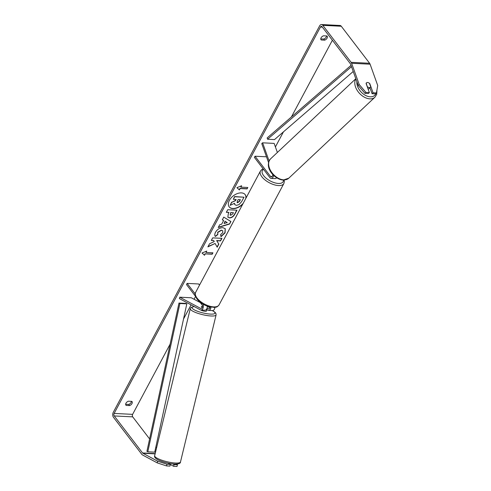 <?xml version="1.0" encoding="UTF-8"?>
<svg xmlns="http://www.w3.org/2000/svg" width="491" height="491" viewBox="0 0 491 491"><rect width="100%" height="100%" fill="white"/><g stroke="black" fill="none" stroke-linecap="round" stroke-linejoin="round"><path stroke-width="0.74" d="M272.695 174.422A2.087 1.32 92.9 0 1 271.284 176.92A2.087 1.32 92.9 0 1 270.516 176.465L255.025 156.224L266.49 156.801M273.61 175.379A3.584 2.265 92.9 0 1 271.21 178.411A3.584 2.265 92.9 0 1 269.89 177.638L254.399 157.39L255.025 156.224M269.08 160.956L262.599 142.813L261.771 143.593L268.559 162.582M276.66 177.803A3.584 2.265 92.9 0 1 275.132 178.607L271.21 178.411M262.599 142.813L274.144 143.397L277.384 152.449M210.977 307.225A3.584 2.265 92.9 0 1 208.558 310.398L212.486 310.594A3.584 2.265 -87.1 0 0 214.911 307.378M208.558 310.398A3.584 2.265 92.9 0 1 207.92 310.214L206.772 309.6M210.05 307.035A2.087 1.32 92.9 0 1 208.632 308.907A2.087 1.32 92.9 0 1 208.258 308.802L207.049 308.152M199.684 301.793L201.991 304.807A2.087 1.32 -87.1 0 1 202.335 307.157A2.087 1.32 -87.1 0 1 201.009 308.526A2.087 1.32 -87.1 0 1 200.635 308.422L179.755 297.19L179.411 298.602L200.297 309.833A3.584 2.265 -87.1 0 0 200.936 310.017A3.584 2.265 -87.1 0 0 203.121 307.967A3.584 2.265 -87.1 0 0 202.893 304.082M199.53 285.093L198.671 283.976L187.12 283.393L186.5 284.559L195.51 296.337M195.179 293.925L187.12 283.393M200.936 310.017L204.864 310.214A3.584 2.265 -87.1 0 0 207.306 306.212M179.755 297.19L191.306 297.773L200.31 302.609M207.312 306.378L209.89 307.765M201.316 306.869L201.341 306.771A2.983 0.663 13.6 0 1 202.433 306.58A2.983 0.663 13.6 0 0 201.316 306.826A2.983 0.663 13.6 0 0 201.31 306.869L202.267 307.378M169.518 463.443L169.407 463.903M206.969 308.379A2.983 0.663 13.6 0 0 207.092 308.287L206.68 309.981A2.983 0.663 13.6 0 0 206.705 309.925A2.983 0.663 13.6 0 0 206.705 309.864M200.856 310.011A2.983 0.663 13.6 0 0 205.293 311.3A2.983 0.663 13.6 0 0 206.429 311.061L206.705 309.925M202.298 307.286L201.341 306.771M245.985 198.082A10.066 6.254 142.6 0 0 245.175 194.639A10.066 6.254 142.6 0 0 237.405 193.558A10.066 6.254 142.6 0 0 229.389 200.365A10.066 6.254 142.6 0 0 229.18 206.871A10.066 6.254 142.6 0 0 242.75 204.146M245.733 198.554A10.066 6.254 142.6 0 0 245.101 194.546M129.563 405.572A2.983 1.854 142.6 0 0 131.987 403.541A2.983 1.854 142.6 0 0 132.042 401.607A2.983 1.854 142.6 0 0 131.803 401.374L128.403 401.202A2.983 1.854 142.6 0 0 125.917 405.167A2.983 1.854 142.6 0 0 126.162 405.406L129.563 405.572L128.71 404.461A2.983 1.854 142.6 0 0 131.134 402.424A2.983 1.854 142.6 0 0 131.447 401.356M324.674 40.164L321.274 39.992A2.983 1.854 -37.4 0 1 321.028 39.759A2.983 1.854 -37.4 0 1 323.514 35.794L326.914 35.96A2.983 1.854 -37.4 0 1 327.153 36.199A2.983 1.854 -37.4 0 1 327.098 38.126A2.983 1.854 -37.4 0 1 324.674 40.164L323.821 39.047L320.776 38.893M326.558 35.947A2.983 1.854 -37.4 0 1 326.245 37.015A2.983 1.854 -37.4 0 1 323.821 39.047M369.938 87.772L372.061 93.701L373.056 92.768L369.778 83.611A2.983 1.933 46.8 0 0 367.569 82.506A2.983 1.933 46.8 0 0 366.433 82.875A2.983 1.933 46.8 0 0 366.083 83.427L369.355 92.584L368.367 93.517L364.973 93.345L358.246 85.52L350.623 64.204A1.792 1.129 -87.1 0 0 350.378 63.738L322.059 26.729A1.792 1.129 -87.1 0 0 321.402 26.336A1.792 1.129 -87.1 0 0 320.457 27.011L114.133 413.428A1.792 1.129 -87.1 0 0 114.237 415.938L142.556 452.947A1.792 1.129 -87.1 0 0 142.893 453.248L157.654 461.184L166.94 464.228L170.334 464.4L169.923 466.094L166.529 465.922L157.243 462.884L157.654 461.184M215.107 243.475L217.194 247.206L218.833 244.137L216.801 240.737L220.551 240.928L221.932 238.338L212.689 237.871L211.308 240.461L213.695 240.584L214.236 241.578L209.553 243.757L207.889 246.863L215.107 243.475L208.074 246.525M221.699 224.154L223.632 220.539L222.343 219.796L223.767 217.126L230.905 221.539L229.585 224.019L218.225 227.505L219.698 224.749L221.699 224.154M332.382 40.219L291.402 116.968M283.454 131.858L275.408 146.926M195.559 296.472L194.068 299.258M191.073 304.874L183.536 318.984M170.107 344.136L132.613 414.355A1.792 1.129 -87.1 0 0 132.717 416.865L149.602 438.936M204.508 255.277L202.028 252.994L206.748 251.079L206.005 252.478L212.934 252.822L212.186 254.228L205.256 253.878L204.508 255.277L202.071 252.982M240.891 187.139L241.633 185.739L236.914 187.66L239.393 189.943L240.142 188.544L247.071 188.888L247.82 187.488L240.891 187.139L241.327 185.868M229.512 217.9L227.879 217.212L228.297 213.72L228.984 212.437L226.345 212.302L227.726 209.718L236.963 210.185L234.827 214.18C233.446 216.654 231.672 217.894 229.512 217.9L227.812 217.12M215.359 236.417L215.396 236.466C214.518 235.619 214.555 234.201 215.518 232.225C217.298 229.297 219.747 227.775 222.865 227.652L225.265 228.726L225.068 232.814L221.024 236.68L220.576 234.661L222.748 232.673L222.797 230.899L221.466 230.322L217.808 232.427L217.808 234.588L215.377 236.441M358.246 85.52L359.24 84.581L351.617 63.271A3.584 2.265 -87.1 0 0 351.126 62.339L322.808 25.329A3.584 2.265 -87.1 0 0 321.495 24.55A3.584 2.265 -87.1 0 0 319.604 25.9L113.28 412.311A3.584 2.265 -87.1 0 0 113.495 417.338L141.813 454.353A3.584 2.265 -87.1 0 0 142.482 454.942L157.243 462.884M125.665 404.308L128.71 404.461M172.795 463.921L174.029 464.584L173.618 466.278L170.309 464.498M173.618 466.278L177.012 466.45L177.417 464.756L177.061 464.02M174.029 464.584L177.417 464.756M166.94 464.228L166.529 465.922M170.334 464.4L167.99 463.136M372.061 93.701L375.449 93.873L376.444 92.94L377.72 85.514L370.097 64.198A3.584 2.265 -87.1 0 0 369.606 63.265L341.288 26.256A3.584 2.265 -87.1 0 0 339.975 25.477L321.495 24.55M373.056 92.768L376.444 92.94M155.831 447.074L156.537 447.995M359.24 84.581L365.967 92.412L369.355 92.584M365.967 92.412L364.973 93.345M321.274 39.992L320.862 39.458M126.162 405.406L125.751 404.872M236.398 205.355L234.858 204.704L234.557 203.286L230.132 205.355L231.734 202.36L235.545 200.616L236.146 199.481L233.348 199.34L234.729 196.75L243.99 197.21L241.627 201.635L238.994 204.63L236.398 205.355M233.348 199.34L234.588 196.56L243.99 197.21M231.734 202.36L235.398 200.432L235.913 199.469M231.592 202.175L230.132 205.355M229.113 206.779A10.066 6.254 142.6 0 0 243.186 203.329M234.79 204.606L234.391 203.36M206.441 251.202L206.005 252.478M205.256 253.878L212.044 254.037L212.695 252.81M205.115 253.694L204.366 255.093M247.587 187.476L247.071 188.888M236.957 187.642L239.252 189.753L240.001 188.354L246.93 188.704M225.185 221.429L224.074 223.509L227.241 222.607L225.044 221.245L224.074 223.509M225.044 221.245L227.241 222.607M222.386 219.716L223.632 220.539M230.727 221.429L229.585 224.019M229.444 223.835L218.372 227.229M230.77 215.304L232.783 213.873L233.434 212.658L230.991 212.535L230.175 215.058L230.77 215.304M230.991 212.535L233.434 212.658M230.85 212.351L230.119 214.96M226.437 212.13L228.984 212.437M236.73 210.173L234.686 213.996C233.305 216.47 231.531 217.703 229.365 217.716M211.4 240.289L213.695 240.584M217.071 246.985L218.691 243.953L216.66 240.553L220.404 240.737L221.693 238.325M225.191 228.634L224.927 232.63L220.882 236.496M222.718 230.807L221.324 230.138L217.666 232.237L217.808 234.588M217.666 234.403L215.254 236.275M237.024 202.415L237.632 202.74L239.479 201.39L240.381 199.696L238.16 199.579L237.245 201.292L237.601 202.74L237.079 202.513M237.46 202.55L239.332 201.206L240.148 199.684M367.513 86.784A2.983 1.933 46.8 0 0 369.385 87.588A2.983 1.933 46.8 0 0 370.521 87.22A2.983 1.933 46.8 0 0 370.742 86.944L369.447 83.31A2.983 1.933 46.8 0 0 367.569 82.506A2.983 1.933 46.8 0 0 366.433 82.875A2.983 1.933 46.8 0 0 366.212 83.151L367.342 86.944M368.164 89.239A2.983 1.933 46.8 0 0 368.698 88.932L370.521 87.22M351.04 65.364L267.153 137.946L267.577 139.248L274.506 139.597L353.225 71.483M351.495 66.635L267.577 139.248M179.884 303.493L147.803 451.806L146.913 451.382L178.988 303.07L185.917 303.42L186.813 303.837L179.884 303.493L178.988 303.07M147.803 451.806L154.733 452.15L186.813 303.837M270.516 176.465L272.094 176.545M208.258 308.802L209.019 308.839M200.635 308.422L201.396 308.458M216.095 314.897L180.492 461.945A13.282 2.958 -166.4 0 1 175.422 463.038A13.282 2.958 -166.4 0 1 161.539 460.122A13.282 2.958 -166.4 0 1 154.671 455.697L190.281 308.643A13.282 2.958 13.6 0 0 197.143 313.068A13.282 2.958 13.6 0 0 211.026 315.983A13.282 2.958 13.6 0 0 216.095 314.897L215.93 313.43L214.954 312.196L212.394 310.594M212.21 310.582A11.79 2.627 -166.4 0 1 210.486 314.099A11.79 2.627 -166.4 0 1 195.455 310.416A11.79 2.627 -166.4 0 1 194.344 306.63M320.457 27.011L322.354 27.109M114.133 413.428L132.613 414.355M142.893 453.248L155.119 453.862M142.556 452.947L155.187 453.586M114.237 415.938L132.717 416.865M351.617 63.271L370.097 64.198M351.126 62.339L369.606 63.265M322.808 25.329L341.288 26.256M288.769 178.202L283.19 180.062C274.567 179.546 263.581 167.087 270.578 158.851A13.282 8.605 46.8 0 0 271.02 171.334A13.282 8.605 46.8 0 0 283.718 179.847A13.282 8.605 46.8 0 0 288.769 178.202L374.921 97.218A13.282 8.605 -133.2 0 1 369.87 98.857A13.282 8.605 -133.2 0 1 357.736 91.191A13.282 8.605 -133.2 0 1 355.871 78.885M356.902 81.758A11.79 7.635 46.8 0 0 370.245 96.807A11.79 7.635 46.8 0 0 376.057 93.302M219.072 304.88L283.866 183.542A13.282 6.15 -151.9 0 1 274.003 184.708A13.282 6.15 -151.9 0 1 261.869 176.772A13.282 6.15 -151.9 0 1 260.433 171.034L195.645 292.366A13.282 6.15 28.1 0 0 197.081 298.111A13.282 6.15 28.1 0 0 209.215 306.046A13.282 6.15 28.1 0 0 219.072 304.88C216.568 307.918 216.157 306.875 214.34 307.44L207.503 306.28C203.059 304.604 199.579 302.198 197.051 299.074C195.013 295.545 194.546 293.311 195.645 292.366M263.587 169.395A11.79 5.462 28.1 0 0 263.642 175.661A11.79 5.462 28.1 0 0 275.924 183.106A11.79 5.462 28.1 0 0 283.473 180.074M180.492 461.945C180.59 463.43 178.583 464.13 174.465 464.05C168.892 463.621 163.626 462.319 158.661 460.135C155.383 458.508 154.051 457.029 154.671 455.697M194.166 306.537L191.091 307.421L190.281 308.643M270.578 158.851L355.815 78.72M374.921 97.218L376.72 94.327L376.971 89.853M283.866 183.542L284.35 181.425L284.148 180.062M263.176 168.855L261.924 169.444L260.433 171.034"/></g></svg>
